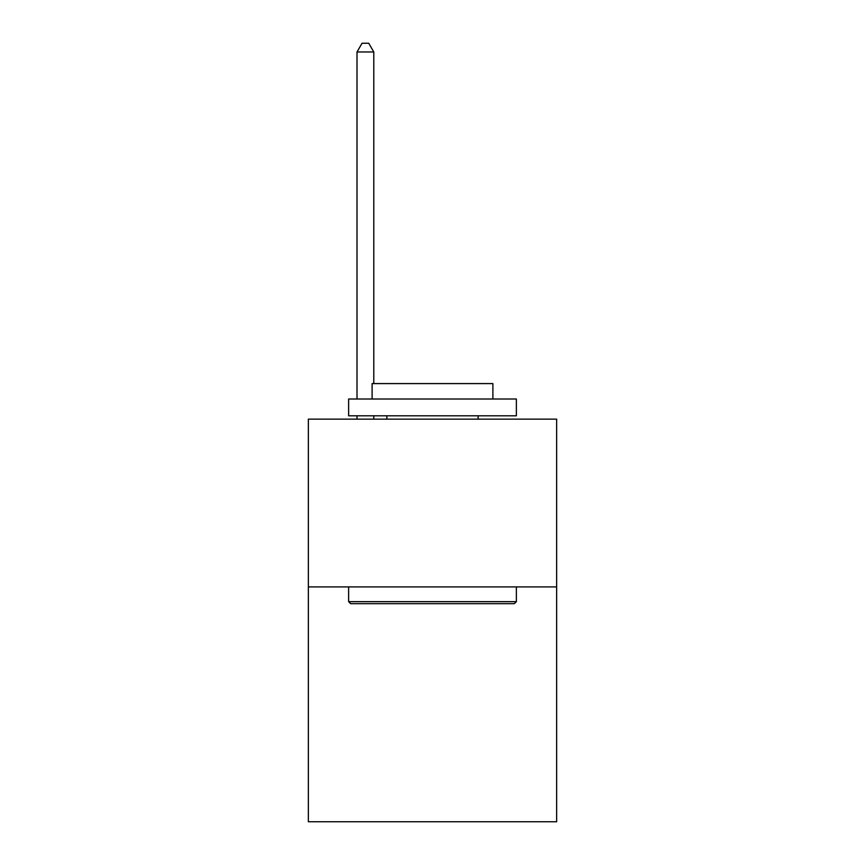 <?xml version="1.0" encoding="UTF-8"?>
<svg xmlns="http://www.w3.org/2000/svg" width="865" height="865" viewBox="0 0 865 865"><rect width="100%" height="100%" fill="white"/><g stroke="black" fill="none" stroke-linecap="round" stroke-linejoin="round"><path stroke-width="1.3" d="M556.638 586.902L556.638 821.75L308.362 821.75L308.362 419.147L556.638 419.147L556.638 586.902L308.362 586.902M350.639 603.673L348.627 601.662L516.373 601.662L514.361 603.673L350.639 603.673M516.373 399.014L516.373 415.795L348.627 415.795L348.627 399.014L516.373 399.014M372.112 399.014L372.112 383.584L492.888 383.584L492.888 399.014M516.373 586.902L516.373 601.662M348.627 586.902L348.627 601.662M478.129 415.795L478.129 419.147M386.871 415.795L386.871 419.147M373.788 383.584L373.788 51.976L357.007 51.976L357.007 399.014M357.007 415.795L357.007 419.147M373.788 415.795L373.788 419.147M357.007 51.976L362.046 43.25L368.75 43.25L373.788 51.976"/></g></svg>
